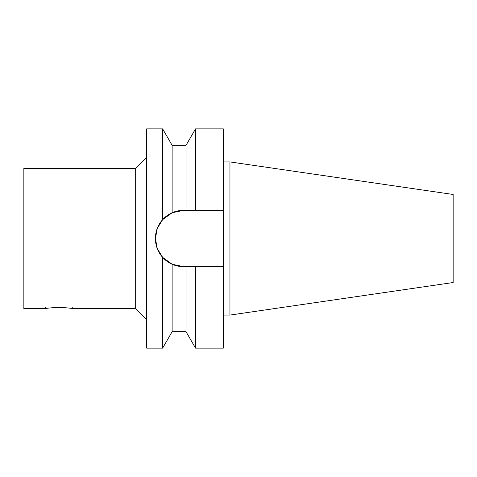 <?xml version="1.0" encoding="UTF-8"?>
<svg xmlns="http://www.w3.org/2000/svg" width="477" height="477" viewBox="0 0 477 477"><rect width="100%" height="100%" fill="white"/><g stroke="black" fill="none" stroke-linecap="round" stroke-linejoin="round"><path stroke-width="0.36" stroke-dasharray="2.38 1.79" d="M58.933 306.908L45.446 306.908L58.933 306.908M72.415 306.908L72.415 308.661C73.249 307.242 44.611 307.242 45.446 308.661L45.446 306.908M115.935 238.5L115.935 199.034L115.935 238.5M23.85 238.5L23.85 277.966L23.85 238.5M223.373 266.673L183.579 266.673L223.373 266.673L223.373 210.327L183.579 210.327A28.173 28.173 0 0 0 155.401 238.5A28.173 28.173 0 0 0 183.579 266.673L223.373 266.673L223.373 348.127M223.373 210.327L183.579 210.327L223.373 210.327L223.373 128.873M172.131 145.318L172.131 212.754A28.173 28.173 0 0 1 172.763 212.486L169.687 213.988M169.687 263.012L172.763 264.514A28.173 28.173 0 0 1 172.131 264.246L172.131 331.682M162.639 128.873L162.639 219.647M162.639 257.353L162.639 348.127M186.03 145.318L186.03 210.327M186.03 266.673L186.03 331.682M195.528 128.873L195.528 210.327M195.528 266.673L195.528 348.127M223.373 315.076L223.373 161.924L223.373 315.076M146.63 128.873L146.63 348.127M453.15 194.473L453.15 282.527M229.95 161.924L229.95 315.076M146.63 319.626L146.63 157.374L146.63 319.626M135.671 168.339L135.671 308.661M23.85 168.339L23.85 308.661M115.935 199.034L23.85 199.034M115.935 277.966L23.85 277.966"/><path stroke-width="0.72" d="M135.671 168.339L23.85 168.339L23.85 308.661L45.446 308.661C46.245 308.231 50.741 307.79 58.933 307.355C67.12 307.79 71.616 308.231 72.415 308.661L135.671 308.661L135.671 168.339L146.63 157.374M169.687 213.988L162.639 219.647L172.131 212.754L183.579 210.327L172.763 212.486A28.173 28.173 0 0 1 183.579 210.327L186.03 210.327L186.03 145.318L172.131 145.318L162.639 128.873L146.63 128.873L146.63 348.127L162.639 348.127L162.639 257.353L169.687 263.012M162.639 219.647L157.267 228.423L155.401 238.5L157.267 248.577L162.639 257.353L157.267 248.577L155.401 238.5L157.267 228.423L162.639 219.647L162.639 128.873M172.131 145.318L172.131 212.754A28.173 28.173 0 0 0 172.131 264.246L172.131 331.682L186.03 331.682L186.03 266.673L183.579 266.673A28.173 28.173 0 0 1 172.763 264.514L183.579 266.673L172.131 264.246L162.639 257.353M186.03 210.327L195.528 210.327L195.528 128.873L186.03 145.318M186.03 331.682L195.528 348.127L195.528 266.673L186.03 266.673M195.528 210.327L223.373 210.327L223.373 128.873L195.528 128.873M223.373 210.327L223.373 266.673L195.528 266.673M195.528 348.127L223.373 348.127L223.373 266.673M229.95 161.924L229.95 315.076L453.15 282.527L453.15 194.473L229.95 161.924L223.373 161.924M229.95 315.076L223.373 315.076M135.671 308.661L146.63 319.626M172.131 331.682L162.639 348.127"/></g></svg>
